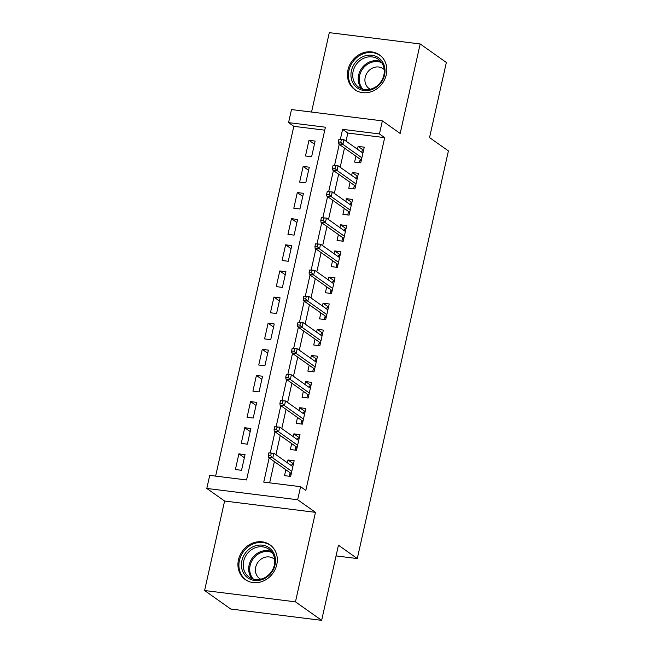 <?xml version="1.0" encoding="UTF-8"?>
<svg xmlns="http://www.w3.org/2000/svg" width="653" height="653" viewBox="0 0 653 653"><rect width="100%" height="100%" fill="white"/><g stroke="black" fill="none" stroke-linecap="round" stroke-linejoin="round"><path stroke-width="0.98" d="M347.984 69.887A21.32 18.823 -54.7 0 0 354.832 89.681A21.32 18.823 -54.7 0 0 386.298 74.662A21.32 18.823 -54.7 0 0 379.45 54.868A21.32 18.823 -54.7 0 0 347.984 69.887M238.467 559.825A21.32 18.823 -54.7 0 0 245.316 579.619A21.32 18.823 -54.7 0 0 276.782 564.6A21.32 18.823 -54.7 0 0 269.934 544.806A21.32 18.823 -54.7 0 0 238.467 559.825M324.745 130.176L293.809 126.323L288.569 122.625L291.491 109.557L382.364 120.87L379.442 133.93L342.605 129.351L340.393 139.228M336.05 555.915L357.289 558.552L448.407 150.925L429.552 137.595L446.35 62.476L420.173 43.963L329.3 32.65L311.546 112.055M357.289 558.552L338.442 545.222L321.643 620.35L230.778 609.037L204.593 590.524L295.466 601.837L315.472 512.344L297.67 499.757L206.797 488.444L209.719 475.376L246.565 479.963L325.414 127.204L288.569 122.625M315.472 512.344L224.599 501.031L204.593 590.524M224.599 501.031L206.797 488.444M293.809 126.323L215.621 476.11M321.643 620.35L295.466 601.837M355.926 156.173L354.603 162.091L360.742 162.858L364.243 147.178L358.105 146.411L357.469 149.243M350.081 182.301L348.759 188.219L354.897 188.986L358.407 173.306L352.261 172.547L351.632 175.371M344.245 208.429L342.923 214.347L349.061 215.115L352.563 199.434L346.425 198.675L345.788 201.499M338.401 234.558L337.079 240.484L343.217 241.243L346.727 225.571L340.58 224.803L339.952 227.636M332.565 260.694L331.234 266.612L337.381 267.379L340.882 251.699L334.744 250.932L334.107 253.764M326.72 286.822L325.398 292.74L331.536 293.507L335.038 277.827L328.9 277.06L328.271 279.892M320.876 312.95L319.554 318.868L325.7 319.635L329.202 303.955L323.064 303.196L322.427 306.02M315.04 339.078L313.718 345.004L319.856 345.764L323.357 330.091L317.219 329.324L316.591 332.157M309.196 365.215L307.873 371.133L314.011 371.892L317.521 356.22L311.383 355.452L310.746 358.285M303.359 391.343L302.037 397.261L308.175 398.028L311.677 382.348L305.539 381.581L304.902 384.413M297.515 417.471L296.193 423.389L302.331 424.156L305.841 408.476L299.694 407.717L299.066 410.541M291.679 443.599L290.348 449.525L296.495 450.284L299.996 434.604L293.858 433.845L293.221 436.677M244.344 457.712L238.892 453.859L235.39 469.54L241.528 470.299L245.038 454.627L238.892 453.859M250.189 431.584L244.736 427.731L241.235 443.411L247.373 444.171L250.874 428.49L244.736 427.731M256.025 405.456L250.581 401.603L247.071 417.275L253.209 418.042L256.719 402.362L250.581 401.603M261.869 379.32L256.417 375.467L252.915 391.147L259.053 391.914L262.555 376.234L256.417 375.467M267.706 353.191L262.261 349.339L258.751 365.019L264.898 365.778L268.399 350.106L262.261 349.339M273.55 327.063L268.097 323.211L264.596 338.891L270.734 339.65L274.236 323.97L268.097 323.211M279.386 300.935L273.942 297.082L270.432 312.754L276.578 313.522L280.08 297.841L273.942 297.082M285.23 274.807L279.778 270.946L276.276 286.626L282.414 287.393L285.924 271.713L279.778 270.946M291.075 248.671L285.622 244.818L282.12 260.498L288.259 261.265L291.76 245.585L285.622 244.818M296.911 222.542L291.458 218.69L287.957 234.37L294.095 235.129L297.605 219.457L291.458 218.69M302.755 196.414L297.303 192.562L293.801 208.234L299.939 209.001L303.441 193.321L297.303 192.562M308.591 170.286L303.147 166.425L299.637 182.105L305.784 182.873L309.285 167.192L303.147 166.425M311.62 156.744L315.121 141.064L308.983 140.297L305.482 155.977L311.62 156.744M269.158 457.933L263.755 482.102L300.592 486.689L305.833 490.387L384.682 137.636L347.837 133.049L346.025 141.154M344.482 148.076L340.189 167.282M338.638 174.212L334.344 193.41M332.801 200.34L328.508 219.539M326.957 226.469L322.664 245.667M321.121 252.597L316.827 271.803M315.277 278.725L310.983 297.931M309.432 304.861L305.147 324.059M303.596 330.989L299.303 350.188M297.752 357.118L293.458 376.324M291.915 383.246L287.622 402.452M286.071 409.382L281.778 428.58M280.235 435.51L275.941 454.708M274.391 461.638L269.656 482.836M285.834 469.736L284.512 475.653L290.65 476.412L294.152 460.74L288.014 459.973L287.385 462.806M382.364 120.87L400.167 133.457L420.173 43.963M384.682 137.636L379.442 133.93M300.592 486.689L297.67 499.757M339.242 144.378L334.556 165.364M333.405 170.506L328.712 191.492M327.561 196.635L322.876 217.62M321.725 222.763L317.031 243.749M315.881 248.899L311.187 269.885M310.044 275.027L305.351 296.013M304.2 301.155L299.507 322.141M298.356 327.284L293.67 348.269M292.52 353.42L287.826 374.406M286.675 379.548L281.99 400.534M280.839 405.676L276.146 426.662M274.995 431.804L270.309 452.79M347.837 133.049L342.605 129.351M293.466 463.826L288.014 459.973M314.436 144.15L308.983 140.297M299.303 437.698L293.858 433.845M305.147 411.57L299.694 407.717M310.991 385.441L305.539 381.581M316.827 359.305L311.383 355.452M322.672 333.177L317.219 329.324M328.508 307.049L323.064 303.196M334.352 280.921L328.9 277.06M340.189 254.784L334.744 250.932M346.033 228.656L340.58 224.803M351.869 202.528L346.425 198.675M357.713 176.4L352.261 172.547M363.558 150.263L358.105 146.411M291.679 465.842L292.013 464.316L293.319 464.479M291.132 474.274L289.826 474.119L289.352 476.257M290.128 472.764L289.826 474.119L290.528 473.05L291.377 473.156M268.816 452.888L268.236 455.5L270.693 455.81L271.273 453.19L268.816 452.888L273.852 453.231L292.83 466.658M271.273 453.19L273.852 453.231L272.799 457.941L268.375 457.386L290.528 473.05M270.693 455.81L272.799 457.941L291.785 471.36M268.236 455.5L268.375 457.386M275.044 564.869A18.447 16.292 125.3 0 1 254.523 580.444A18.447 16.292 125.3 0 1 241.888 560.739A18.447 16.292 125.3 0 1 262.408 545.165A18.447 16.292 125.3 0 1 275.044 564.869M243.634 561.262A17.084 15.084 -54.7 0 0 249.128 577.121A17.084 15.084 -54.7 0 0 274.342 565.09A17.084 15.084 -54.7 0 0 268.848 549.23A17.084 15.084 -54.7 0 0 243.634 561.262M260.735 579.195A12.162 10.742 125.3 0 1 259.608 578.509A12.162 10.742 125.3 0 1 255.698 567.22A12.162 10.742 125.3 0 1 273.656 558.65A12.162 10.742 125.3 0 1 274.668 559.482M272.023 546.561A21.182 18.7 -54.7 0 0 270.693 545.508A21.182 18.7 -54.7 0 0 239.431 560.437A21.182 18.7 -54.7 0 0 246.23 580.101A21.182 18.7 -54.7 0 0 247.667 581.007M372.855 89.175A18.447 16.292 125.3 0 1 351.649 79.903A18.447 16.292 125.3 0 1 363.101 56.558A18.447 16.292 125.3 0 1 384.307 65.839A18.447 16.292 125.3 0 1 372.855 89.175M363.99 58.141A17.084 15.084 -54.7 0 0 353.012 71.993A17.084 15.084 -54.7 0 0 358.636 87.184A17.084 15.084 -54.7 0 0 373.018 88.335A17.084 15.084 -54.7 0 0 383.988 74.475A17.084 15.084 -54.7 0 0 378.365 59.292A17.084 15.084 -54.7 0 0 363.99 58.141M370.243 89.257A12.162 10.742 125.3 0 1 369.125 88.571A12.162 10.742 125.3 0 1 365.117 77.756A12.162 10.742 125.3 0 1 372.928 67.896A12.162 10.742 125.3 0 1 383.164 68.712A12.162 10.742 125.3 0 1 384.184 69.544M381.54 56.623A21.182 18.7 -54.7 0 0 380.209 55.57A21.182 18.7 -54.7 0 0 362.382 54.142A21.182 18.7 -54.7 0 0 348.775 71.324A21.182 18.7 -54.7 0 0 355.746 90.163A21.182 18.7 -54.7 0 0 357.183 91.069M297.515 439.714L297.858 438.187L299.164 438.351M296.968 448.146L295.67 447.982L295.189 450.121M295.972 446.636L295.67 447.982L296.364 446.921L297.221 447.027M274.66 426.76L274.072 429.372L276.529 429.674L277.117 427.062L274.66 426.76L279.688 427.103L298.674 440.53M277.117 427.062L279.688 427.103L278.643 431.804L274.219 431.258L296.364 446.921M276.529 429.674L278.643 431.804L297.621 445.232M274.072 429.372L274.219 431.258M303.359 413.578L303.702 412.059L305 412.214M302.812 422.018L301.506 421.854L301.033 423.993M301.808 420.508L301.506 421.854L302.208 420.785L303.065 420.891M280.496 400.632L279.917 403.244L282.374 403.546L282.953 400.934L280.496 400.632L285.532 400.975L304.51 414.394M282.953 400.934L285.532 400.975L284.479 405.676L280.064 405.129L302.208 420.785M282.374 403.546L284.479 405.676L303.465 419.104M279.917 403.244L280.064 405.129M309.196 387.449L309.538 385.923L310.844 386.086M308.649 395.889L307.351 395.726L306.869 397.865M307.653 394.379L307.351 395.726L308.045 394.657L308.902 394.763M286.341 374.496L285.753 377.108L288.21 377.418L288.797 374.806L286.341 374.496L291.369 374.846L310.355 388.266M288.797 374.806L291.369 374.846L290.324 379.548L285.9 378.993L308.045 394.657M288.21 377.418L290.324 379.548L309.302 392.967M285.753 377.108L285.9 378.993M315.04 361.321L315.383 359.795L316.681 359.958M314.493 369.753L313.187 369.598L312.714 371.737M313.489 368.251L313.187 369.598L313.889 368.529L314.746 368.635M292.177 348.367L291.597 350.979L294.054 351.29L294.634 348.669L292.177 348.367L297.213 348.71L316.199 362.137M294.634 348.669L297.213 348.71L296.16 353.42L291.744 352.865L313.889 368.529M294.054 351.29L296.16 353.42L315.146 366.839M291.597 350.979L291.744 352.865M320.884 335.193L321.219 333.667L322.525 333.83M320.337 343.625L319.031 343.462L318.55 345.6M319.333 342.115L319.031 343.462L319.725 342.401L320.582 342.507M298.021 322.239L297.433 324.851L299.89 325.153L300.478 322.541L298.021 322.239L303.057 322.582L322.035 336.009M300.478 322.541L303.057 322.582L302.004 327.284L297.58 326.737L319.725 342.401M299.89 325.153L302.004 327.284L320.982 340.711M297.433 324.851L297.58 326.737M326.72 309.057L327.063 307.539L328.361 307.702M326.174 317.497L324.868 317.334L324.394 319.472M325.17 315.987L324.868 317.334L325.569 316.264L326.427 316.379M303.865 296.111L303.278 298.723L305.735 299.025L306.314 296.413L303.865 296.111L308.893 296.454L327.879 309.881M306.314 296.413L308.893 296.454L307.841 301.155L303.425 300.609L325.569 316.264M305.735 299.025L307.841 301.155L326.827 314.583M303.278 298.723L303.425 300.609M332.565 282.929L332.899 281.402L334.205 281.565M332.018 291.369L330.712 291.205L330.23 293.344M331.014 289.859L330.712 291.205L331.406 290.136L332.263 290.242M309.702 269.975L309.122 272.587L311.571 272.897L312.158 270.285L309.702 269.975L314.738 270.326L333.716 283.745M312.158 270.285L314.738 270.326L313.685 275.027L309.261 274.472L331.406 290.136M311.571 272.897L313.685 275.027L332.663 288.455M309.122 272.587L309.261 274.472M338.401 256.8L338.744 255.274L340.05 255.437M337.854 265.24L336.556 265.077L336.075 267.216M336.85 263.73L336.556 265.077L337.25 264.008L338.107 264.114M315.546 243.847L314.958 246.459L317.415 246.769L318.003 244.157L315.546 243.847L320.574 244.189L339.56 257.617M318.003 244.157L320.574 244.189L319.521 248.899L315.105 248.344L337.25 264.008M317.415 246.769L319.521 248.899L338.507 262.318M314.958 246.459L315.105 248.344M344.245 230.672L344.58 229.146L345.886 229.309M343.698 239.104L342.392 238.941L341.919 241.079M342.694 237.594L342.392 238.941L343.094 237.88L343.943 237.986M321.382 217.718L320.803 220.33L323.259 220.632L323.839 218.02L321.382 217.718L326.418 218.061L345.396 231.489M323.839 218.02L326.418 218.061L325.365 222.763L320.941 222.216L343.094 237.88M323.259 220.632L325.365 222.763L344.351 236.19M320.803 220.33L320.941 222.216M350.081 204.536L350.424 203.018L351.73 203.181M349.535 212.976L348.237 212.813L347.755 214.951M348.539 211.466L348.237 212.813L348.931 211.752L349.788 211.858M327.226 191.59L326.639 194.202L329.096 194.504L329.683 191.892L327.226 191.59L332.255 191.933L351.241 205.36M329.683 191.892L332.255 191.933L331.21 196.635L326.786 196.088L348.931 211.752M329.096 194.504L331.21 196.635L350.188 210.062M326.639 194.202L326.786 196.088M355.926 178.408L356.269 176.89L357.566 177.045M355.379 186.848L354.073 186.685L353.599 188.823M354.375 185.338L354.073 186.685L354.775 185.615L355.632 185.721M333.063 165.454L332.483 168.074L334.94 168.376L335.52 165.764L333.063 165.454L338.099 165.805L357.085 179.224M335.52 165.764L338.099 165.805L337.046 170.506L332.63 169.96L354.775 185.615M334.94 168.376L337.046 170.506L356.032 183.934M332.483 168.074L332.63 169.96M361.762 152.28L362.105 150.753L363.411 150.916M361.215 160.72L359.917 160.556L359.436 162.695M360.219 159.21L359.917 160.556L360.611 159.487L361.468 159.593M338.907 139.326L338.319 141.938L340.776 142.248L341.364 139.636L338.907 139.326L343.943 139.677L362.921 153.096M341.364 139.636L343.943 139.677L342.89 144.378L338.466 143.823L360.611 159.487M340.776 142.248L342.89 144.378L361.868 157.797M338.319 141.938L338.466 143.823M252.099 578.705A17.084 15.084 125.3 0 1 249.095 565.123A17.084 15.084 125.3 0 1 271.33 551.507M272.17 552.601A16.521 14.586 -54.7 0 0 250.115 565.555A16.521 14.586 -54.7 0 0 253.413 579.129M361.615 88.767A17.084 15.084 125.3 0 1 369.443 61.994A17.084 15.084 125.3 0 1 380.846 61.57M381.687 62.664A16.521 14.586 -54.7 0 0 370.112 62.859A16.521 14.586 -54.7 0 0 362.929 89.192M270.693 545.508L271.591 546.145M246.23 580.101L247.136 580.737M380.209 55.57L381.107 56.207M355.746 90.163L356.644 90.8"/></g></svg>
